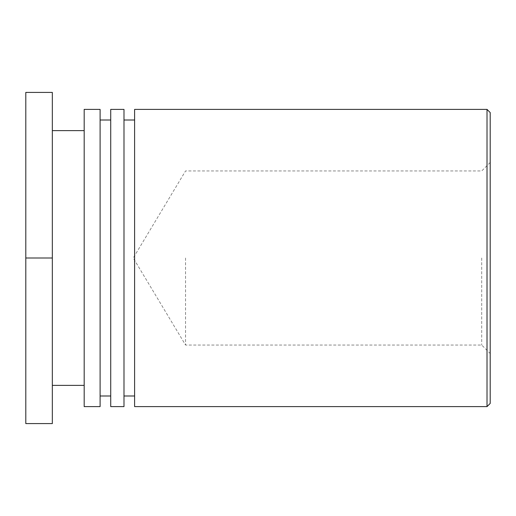 <?xml version="1.0" encoding="UTF-8"?>
<svg xmlns="http://www.w3.org/2000/svg" width="516" height="516" viewBox="0 0 516 516"><rect width="100%" height="100%" fill="white"/><g stroke="black" fill="none" stroke-linecap="round" stroke-linejoin="round"><path stroke-width="0.39" stroke-dasharray="2.58 1.94" d="M481.705 258L481.705 345.043L481.705 258M490.2 258L490.2 353.531L490.2 258M490.2 112.578L490.2 403.422M185.554 258L185.554 345.043L185.554 258M487.014 406.608L487.014 109.392M134.605 406.608L134.605 109.392M134.605 120.009L134.605 395.991L134.605 120.009M123.988 120.009L123.988 395.991L123.988 120.009M123.988 109.392L123.988 406.608M110.721 406.608L110.721 109.392M110.721 120.009L110.721 395.991L110.721 120.009M100.104 120.009L100.104 395.991L100.104 120.009M100.104 109.392L100.104 406.608M84.179 406.608L84.179 109.392M84.179 130.619L84.179 385.381L84.179 130.619M52.335 130.619L52.335 385.381L52.335 130.619M52.335 258L52.335 423.591L25.8 423.591L25.8 258L52.335 258L52.335 92.409L25.8 92.409L25.8 258M490.2 162.469L481.705 170.957L185.554 170.957L133.251 258L185.554 345.043L481.705 345.043L490.2 353.531"/><path stroke-width="0.77" d="M490.2 258L490.2 112.578L487.014 109.392L487.014 406.608L490.2 403.422L490.2 258M487.014 109.392L134.605 109.392L134.605 406.608L487.014 406.608M134.605 120.009L123.988 120.009M123.988 406.608L123.988 109.392L110.721 109.392L110.721 406.608L123.988 406.608M110.721 120.009L100.104 120.009M100.104 406.608L100.104 109.392L84.179 109.392L84.179 406.608L100.104 406.608M84.179 130.619L52.335 130.619M52.335 258L52.335 92.409L25.8 92.409L25.8 258L52.335 258L52.335 423.591L25.8 423.591L25.8 258M134.605 395.991L123.988 395.991M110.721 395.991L100.104 395.991M84.179 385.381L52.335 385.381"/></g></svg>
